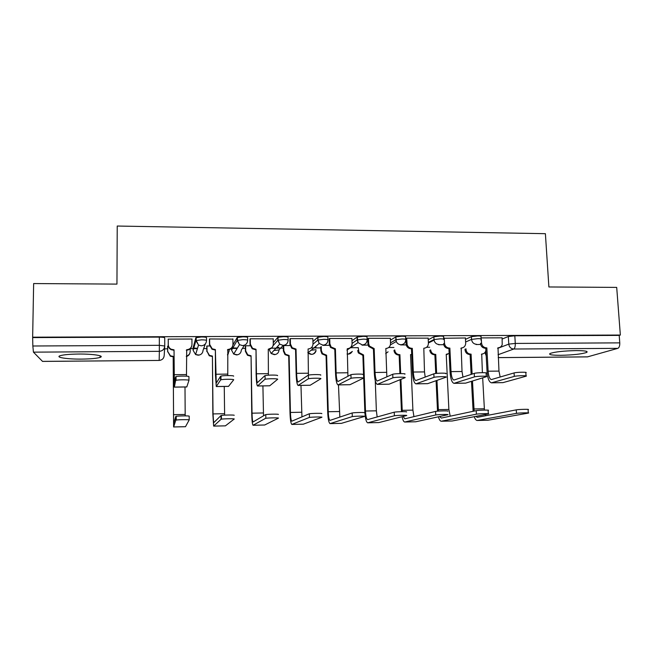 <?xml version="1.0" encoding="UTF-8"?>
<svg xmlns="http://www.w3.org/2000/svg" width="653" height="653" viewBox="0 0 653 653"><rect width="100%" height="100%" fill="white"/><g stroke="black" fill="none" stroke-linecap="round" stroke-linejoin="round"><path stroke-width="0.98" d="M81.764 359.101C90.743 358.979 96.856 358.407 100.113 357.395C105.051 355.812 93.199 353.885 78.58 354.04C69.52 354.163 63.365 354.726 60.1 355.738C54.983 357.403 67.61 359.272 81.764 359.101M560.715 355.314C573.048 355.02 581.684 354.073 586.631 352.449C588.492 351.249 584.998 350.637 576.134 350.596C563.653 350.89 554.977 351.845 550.128 353.444C548.267 354.669 551.801 355.289 560.715 355.314M206.536 340.491L206.511 337.699C206.356 337.234 204.658 336.989 201.434 336.956L195.859 337.74L195.884 340.613L201.459 339.846C204.691 339.878 206.381 340.115 206.536 340.564C206.25 343.731 204.495 345.478 201.263 345.821L198.528 345.094L195.884 340.613L193.141 350.375L195.598 354.546L198.145 355.208C201.14 354.889 202.781 353.257 203.05 350.31L205.344 343.911M247.667 340.246L247.626 337.536C247.601 337.079 246.01 336.834 242.851 336.801L237.145 337.577L237.186 340.425L242.892 339.666C246.059 339.699 247.65 339.935 247.667 340.384C247.405 343.519 245.683 345.257 242.516 345.592L239.48 344.662L237.186 340.425L231.57 350.13L233.692 354.065L236.525 354.93C239.471 354.612 241.079 352.995 241.324 350.065L244.524 345.176M288.128 340.001L288.071 337.381C288.185 336.924 286.691 336.687 283.59 336.646L278.007 337.266L277.819 340.246L283.655 339.487C286.757 339.519 288.251 339.756 288.136 340.205C287.9 343.315 286.218 345.037 283.1 345.372L279.696 344.139L277.819 340.246L273.085 345.682M327.953 339.772L327.871 337.226C328.116 336.777 326.712 336.532 323.684 336.499L317.733 337.266L317.807 340.066L323.757 339.315C326.794 339.348 328.198 339.584 327.953 340.025C327.741 343.119 326.1 344.825 323.031 345.151L319.203 343.478L317.807 340.066L313.007 344.213M367.133 339.544L367.043 337.07C367.41 336.63 366.104 336.385 363.133 336.352L357.06 337.111L357.158 339.895L363.231 339.144C366.202 339.176 367.508 339.413 367.141 339.854C366.953 342.915 365.345 344.613 362.333 344.939L358.032 342.613L357.158 339.895L352.073 343.421M405.701 339.323L405.603 336.924C406.084 336.483 404.868 336.246 401.954 336.205L395.873 336.907L395.881 339.723L402.068 338.98C404.982 339.013 406.199 339.242 405.717 339.682C405.546 342.719 403.978 344.4 401.007 344.727C398.82 344.621 397.236 343.543 396.273 341.503L395.881 339.723L390.518 342.849M443.665 339.111L443.55 336.777C444.154 336.336 443.028 336.099 440.171 336.066L433.878 336.817L434.008 339.552L440.302 338.817C443.158 338.85 444.285 339.078 443.681 339.511M481.098 338.923L480.975 336.605C481.579 336.181 480.518 335.952 477.792 335.928L471.393 336.67L471.539 339.389L477.931 338.654C480.665 338.687 481.726 338.907 481.122 339.315L481.024 340.311M164.58 348.841L167.666 348.824M190.276 348.686L193.133 348.669M193.623 348.669L197.435 348.645M203.663 348.604L206.813 348.588M232.55 348.433L237.178 348.408M242.434 348.376L245.365 348.359M271.444 348.196L280.472 348.147M280.619 348.147L283.337 348.131M311.081 347.959L320.737 347.902M350.212 347.723L357.583 347.682M388.723 347.494L393.881 347.461M426.646 347.265L429.641 347.249M33.646 283.557L32.65 337.185L620.35 335.046L616.701 287.402L548.887 286.961L545.394 233.684L117.23 226.036L116.944 284.104L33.646 283.557M42.445 361.378L159.177 360.44L42.543 361.411L33.434 352.147L32.838 346L159.34 345.323L164.744 346.017L164.719 337.854C164.425 337.397 162.621 337.144 159.324 337.111L159.34 351.33L33.434 352.147M32.65 337.185L32.838 346M502.181 339.013L508.328 336.524L508.777 344.131L515.282 343.429L619.77 342.866C619.86 345.837 619.215 347.665 617.852 348.343L587.447 356.889L498.206 357.632M619.77 342.866L619.199 335.397L620.35 335.046M502.108 337.83L481.049 337.903M465.426 337.985L443.624 338.27M428.172 338.148L406.599 338.14L405.839 338.678M390.339 338.319L368.414 338.303L367.786 338.842M351.91 338.491L329.626 338.458L329.128 339.005M312.869 338.678L290.218 338.621L289.867 339.168M273.199 338.883L250.181 338.785L249.968 339.34M250.189 345.764L245.52 345.788L245.332 346.286M232.892 339.127L209.482 338.956L209.425 339.511M209.613 345.984L206.846 346L206.797 346.498M191.933 339.576L192.072 339.029L168.131 339.127L168.221 339.682M193.125 347.747L195.859 337.74M232.925 345.013L237.145 337.577M273.281 342.67L277.762 337.421M312.942 341.478L317.733 337.266M351.983 340.711L357.06 337.111M390.412 340.148L395.775 336.964M428.246 339.699L433.878 336.817M465.499 339.331L471.393 336.67M168.368 346.212L167.568 346.221L167.658 346.719M480.632 344.49L476.078 344.515M193.794 348.041L197.532 348.318M232.835 347.943L237.39 348.057M276.415 347.739L278.79 347.314M314.493 347.396L315.946 347.07M33.001 337.585L159.324 337.111M619.199 335.397L514.825 335.789L508.328 336.524M443.714 344.694L438.645 344.727M407.17 344.898L400.632 344.931M368.121 345.111L362.007 345.143M329.43 345.323L322.77 345.364M290.128 345.543L283.606 345.576M491.758 382.829L502.949 382.634L526.049 376.21C528.767 375.41 516.784 375.597 514.286 376.397L514.082 372.936C516.572 372.112 528.555 371.932 525.836 372.757L526.032 375.859M500.165 377.059L498.974 371.092L498.002 347.796C500.084 347.674 501.488 346.612 502.206 344.604L502.108 337.748M498.974 347.682L497.676 348.147M481.318 339.176L481.53 343.005C481.971 345.968 483.628 347.592 486.501 347.869L485.783 348.294L487.056 371.565C487.595 378.283 489.056 382.046 491.431 382.838L514.286 376.397M485.783 348.294L485.432 348.294C482.567 348.016 480.91 346.4 480.469 343.445L481.53 343.005M514.082 372.936L491.382 379.573C489.628 378.993 488.542 376.201 488.134 371.206L486.852 347.869M477.392 420.467L487.979 420.23L528.301 413.104C531.044 412.598 518.996 412.859 516.466 413.365L516.262 409.864C518.784 409.333 530.832 409.072 528.089 409.611L528.285 412.892M482.387 372.659L481.718 354.048C483.71 353.926 485.048 352.914 485.742 351.004L485.889 350.343M465.956 348.775L465.997 349.502C466.413 352.326 467.989 353.869 470.731 354.13L470.095 354.514L471.131 374.43M474.135 411.08L472.478 381.009M472.111 374.104L471.074 354.13M484.444 410.084L482.673 377.85M482.681 353.934L481.4 354.375M471.49 381.311L473.115 411.3M470.095 354.514L469.76 354.522C467.026 354.261 465.45 352.718 465.034 349.902L465.997 349.502M465.001 349.175L465.034 349.902M474.241 416.679C475.066 419.063 476.037 420.328 477.139 420.475L516.466 413.365M516.262 409.864L477.302 417.332L475.768 416.377M485.922 415.683L485.391 414.5M454.259 383.335L465.605 383.14L486.289 376.732C489.138 375.908 476.706 376.063 474.437 376.887L474.249 373.394C476.527 372.545 488.95 372.398 486.101 373.247L486.265 376.357M462.969 377.14L462.022 371.5L461.189 348.025C463.818 347.788 465.311 346.327 465.687 343.641L465.426 337.895M462.422 347.853L460.855 348.4M444.244 337.985L444.505 343.364C445.003 346.261 446.676 347.845 449.509 348.098L448.913 348.531L450.056 371.973C450.537 378.756 451.843 382.544 453.966 383.344L474.437 376.887M448.913 348.531L448.554 348.531C445.721 348.269 444.056 346.702 443.558 343.805L444.489 343.192M474.249 373.394L453.925 380.054C452.358 379.466 451.386 376.659 451.019 371.622L449.868 348.098M416.173 383.858L427.666 383.654L445.934 377.238C448.57 376.422 436.31 376.536 434.008 377.352L433.845 373.826C436.147 372.985 448.399 372.879 445.762 373.728M425.201 377.099L424.499 371.916L423.805 348.261C426.719 347.943 428.254 346.278 428.409 343.282L428.172 338.05M406.656 338.14L407.137 344.792C408.019 347.029 409.619 348.204 411.945 348.335L411.463 348.767L412.476 372.398C412.908 379.23 414.051 383.05 415.92 383.858L433.91 377.385M411.463 348.767L411.104 348.767C408.786 348.637 407.186 347.461 406.305 345.241L405.872 339.536M433.755 373.867L415.879 380.544C414.5 379.948 413.643 377.116 413.325 372.039L412.312 348.335M441.42 421.234L452.154 420.997L488.313 413.929C491.203 413.398 478.698 413.651 476.396 414.173L476.217 410.639C478.51 410.092 491.007 409.847 488.126 410.402L488.305 413.7M450.203 416.19L448.88 409.447L446.219 354.318L449.15 353.428M434.882 354.783L434.539 354.783C431.845 354.546 430.254 353.044 429.788 350.294L430.637 349.894C431.111 352.653 432.702 354.155 435.412 354.399L434.882 354.783L435.747 373.483M438.424 411.096L436.963 380.389M436.637 373.385L435.755 354.399M447.762 354.138L446.236 354.661M436.082 380.691L437.518 411.161M438.424 416.794C439.191 419.577 440.114 421.063 441.191 421.242L476.396 414.173M476.217 410.639L441.338 418.075L439.657 416.524M404.901 422.018L415.79 421.773L447.738 414.745C450.399 414.222 438.073 414.451 435.747 414.965L435.584 411.406C437.91 410.859 450.227 410.647 447.566 411.194M413.953 416.63L412.9 410.125L410.533 354.587L411.708 354.497M399.146 355.052L398.803 355.061C396.591 354.938 395.073 353.82 394.232 351.706L393.996 350.367L394.739 349.967L394.983 351.306C395.824 353.428 397.351 354.546 399.563 354.669L399.146 355.052L399.905 373.598M402.264 411.668L400.918 379.369M400.681 373.589L399.914 354.669M400.15 379.687L401.464 411.684M402.093 416.687C402.779 420.018 403.644 421.789 404.697 422.026L435.649 414.99M435.486 411.423L404.827 418.834L403.072 416.443M377.483 384.38L389.123 384.176L404.925 377.736C407.211 376.944 395.187 377.018 392.886 377.826L392.739 374.267C395.041 373.443 407.064 373.369 404.778 374.193M386.854 376.863L385.841 348.498C388.796 348.171 390.372 346.498 390.543 343.478L390.339 338.205M368.488 338.295L368.676 343.592L369.386 346.025L374.161 348.571L373.434 349.004L374.308 372.822C374.675 379.711 375.663 383.564 377.263 384.38L392.698 377.891M373.434 349.004L368.676 346.465L367.966 344.041L367.778 338.719M392.559 374.34L377.23 381.042C376.046 380.438 375.312 377.581 375.034 372.463L374.161 348.571M338.164 384.911L349.967 384.707L363.215 378.25C365.158 377.467 353.338 377.516 351.036 378.307L350.922 374.716C353.216 373.908 365.027 373.867 363.092 374.675M347.927 376.291L347.265 348.735C350.277 348.416 351.885 346.727 352.081 343.674L351.902 338.368M329.708 338.458L329.863 343.788L331.104 346.996L335.405 348.808L334.801 349.249L335.536 373.255C335.838 380.201 336.654 384.086 337.985 384.911L350.775 378.405M334.801 349.249L330.516 347.437L329.283 344.245L329.128 338.866M350.661 374.822L337.952 381.548C336.972 380.936 336.368 378.054 336.14 372.896L335.405 348.808M298.217 385.45L310.175 385.246L320.778 378.773C322.378 378.005 310.738 378.022 308.453 378.797L308.355 375.181C310.64 374.381 322.28 374.381 320.68 375.165M308.42 375.157L308.085 348.98C311.146 348.653 312.787 346.955 313.007 343.878L312.86 338.532M290.316 338.621L290.438 344L292.169 347.739L296.029 349.053L295.556 349.494L296.136 373.696C296.38 380.691 297.025 384.617 298.07 385.458L308.126 378.928M295.556 349.494L291.711 348.18L289.981 344.449L289.859 339.005M308.036 375.312L298.046 382.062C297.27 381.442 296.797 378.536 296.617 373.336L296.029 349.053M367.827 422.809L378.871 422.564L406.493 415.577C408.802 415.071 396.714 415.267 394.379 415.781L394.241 412.182C396.567 411.643 408.656 411.455 406.346 411.986M358.228 347.608L358.995 352.522L363.533 354.938L362.88 355.33L364.823 411.243C365.19 418.14 366.129 422.001 367.655 422.817L394.2 415.822M394.053 412.231L367.59 419.618C366.464 419.014 365.762 416.149 365.492 411.031L363.533 354.938M377.165 416.965L376.373 410.819L375.263 380.691M362.88 355.33L358.35 352.922L357.681 350.612L358.317 350.204M330.181 423.617L341.388 423.364L364.537 416.418C366.504 415.92 354.612 416.108 352.294 416.606L352.171 412.974C354.489 412.451 366.374 412.28 364.415 412.802M321.235 346.596L321.341 350.449L322.517 353.493L326.614 355.216L326.067 355.607L327.692 411.945C327.994 418.9 328.777 422.793 330.034 423.617L352.024 416.663M351.91 413.039L329.985 420.393C329.055 419.781 328.475 416.9 328.247 411.733L326.614 355.216M339.838 417.112L338.474 384.911M326.067 355.607L321.986 353.893L320.819 350.857L321.341 350.449M320.713 347.021L320.819 350.857M291.956 424.434L303.327 424.181L321.856 417.267C323.472 416.794 311.767 416.957 309.449 417.447L309.359 413.782C311.669 413.267 323.366 413.12 321.749 413.627M283.696 345.576L283.81 350.694L285.451 354.244L289.124 355.493L288.699 355.893L289.997 412.663C290.234 419.667 290.854 423.593 291.842 424.434L309.122 417.528M309.032 413.871L291.801 421.185C291.067 420.565 290.609 417.651 290.43 412.451L289.124 355.493M301.947 416.892L300.976 385.417M288.699 355.893L285.043 354.644L283.402 351.102L283.81 350.694M283.288 345.919L283.402 351.102M257.609 386.005L269.73 385.792L277.607 379.303C278.872 378.552 267.379 378.544 265.102 379.295L265.036 375.646C267.314 374.871 278.79 374.887 277.525 375.663M268.407 375.197L268.269 349.233C271.387 348.898 273.06 347.184 273.305 344.09L273.199 338.695M271.86 347.723L268.269 349.233M250.279 338.785L250.377 344.204L252.54 348.318L256.025 349.306L256.115 374.145C256.294 381.197 256.751 385.156 257.502 386.005L264.726 379.458M255.682 349.747L252.213 348.767L250.05 344.662L249.96 339.111M264.661 375.818L257.486 382.585C256.931 381.956 256.588 379.026 256.449 373.785L256.025 349.306M253.127 425.258L264.669 425.005L278.415 418.14C279.696 417.675 268.138 417.822 265.844 418.295L265.771 414.606C268.065 414.1 279.615 413.969 278.341 414.459M245.618 345.788L245.699 350.939L247.765 354.848L251.07 355.787L251.723 413.39C251.895 420.45 252.336 424.409 253.046 425.266L265.461 418.402M265.396 414.712L253.013 421.985C252.491 421.356 252.164 418.426 252.034 413.178L251.07 355.787M263.518 415.822L262.914 385.931M250.768 356.179L247.471 355.256L245.414 351.355L245.699 350.939M245.332 346.074L245.414 351.355M216.331 386.56L228.501 386.396L233.668 379.842C234.598 379.107 223.236 379.075 220.975 379.801L220.567 379.997L220.526 376.324L220.934 376.12C223.195 375.361 234.549 375.41 233.619 376.169M227.766 375.565L227.815 349.477C230.982 349.151 232.697 347.42 232.966 344.294L232.892 338.858M232.166 347.102C231.17 348.89 229.644 349.828 227.571 349.926L227.432 349.926M209.605 338.956L209.662 344.417L212.201 348.808L215.368 349.559L215.433 374.602L216.274 386.568L220.567 379.997M215.164 350L212.013 349.257L209.474 344.882L209.417 339.136M220.526 376.324L216.257 383.115L215.368 349.559M213.694 426.107L225.407 425.846L234.215 419.03C235.153 418.581 223.718 418.704 221.44 419.169L221.032 419.291L220.983 415.569L221.4 415.439C223.677 414.949 235.104 414.843 234.166 415.316M206.952 346L207.009 351.192L209.417 355.363L212.429 356.073L212.845 414.133L213.645 426.107L221.032 419.291M220.983 415.569L213.629 422.801L213.033 413.92L212.429 356.073M224.624 415.145L224.257 386.454M227.489 354.767L229.154 351.045L229.138 349.673M228.395 353.706L227.497 354.954M212.241 356.473L209.246 355.763L207.009 351.192M206.789 346.147L206.846 351.608M168.262 339.127L168.278 344.637C168.368 346.678 169.323 348.212 171.135 349.224L174.041 349.82L174.351 387.131L186.782 386.968L188.954 380.389C189.558 379.671 178.285 379.613 176.049 380.324L175.616 380.552L176.032 376.61C178.269 375.867 189.533 375.94 188.929 376.691L188.954 380.348M186.472 376.177L186.701 349.739C189.917 349.404 191.672 347.657 191.966 344.506L191.933 339.029M191.737 346.057C191.011 348.612 189.297 349.984 186.595 350.188L186.301 350.188M173.984 350.261L171.086 349.673C169.274 348.661 168.327 347.135 168.237 345.102L168.221 339.127M175.6 376.838L174.343 383.654L174.041 349.82M174.351 387.131L175.616 380.552M189.215 419.928C189.827 419.495 178.489 419.601 176.228 420.059L175.796 420.197L175.779 416.443L176.212 416.296C178.473 415.814 189.803 415.724 189.19 416.181L189.215 419.903L185.485 426.711L173.633 426.964L175.796 420.197M167.69 346.221L167.707 351.453L170.425 355.812L173.184 356.367L173.616 426.964M175.779 416.443L173.625 423.626L173.184 356.367M185.183 415.871L185.003 386.984M186.342 356.138C188.766 355.395 190.056 353.787 190.203 351.306L190.186 348.775M189.99 352.767C189.492 354.685 188.276 355.934 186.342 356.522M173.127 356.775L170.384 356.22L167.707 351.453M167.658 346.221L167.674 351.869M164.711 346.637L164.197 355.461C163.903 358.432 162.23 360.081 159.177 360.407L159.34 351.33C162.63 350.988 164.425 349.216 164.744 346.017M485.261 352.057L485.318 353.11L486.028 352.84M497.684 348.376L508.777 344.131C509.234 347.11 510.899 348.743 513.764 349.02L498.043 354.734M498.206 357.599L587.765 356.856M617.852 348.343L513.764 349.02C514.842 348.327 515.348 346.457 515.282 343.429L514.825 335.789M193.125 347.698L193.141 350.424M231.537 348.057L231.57 350.228M269.403 349.428L270.407 348.751M283.247 345.364L279.027 349.828C278.798 352.734 277.231 354.342 274.325 354.652L271.158 353.51L275.215 354.563M428.368 342.384L434.008 339.552L434.065 340.156C434.735 342.849 436.408 344.302 439.085 344.515M465.638 342.001L471.539 339.389C471.98 342.384 473.662 344.025 476.568 344.311M316.019 349.681L311.089 350.245M278.733 349.984L273.909 350.49M269.42 350.041L271.158 353.51L279.696 344.139L278.064 340.099L278.007 337.266M387.849 351.951L385.67 353.624L388.086 351.82M347.061 353.967L348.253 354.114L352.351 351.436M307.8 352.604L311.563 354.383C313.897 354.212 315.391 353.004 316.052 350.767M485.244 353.444L486.183 355.624M101.158 356.546L100.121 356.554M498.974 371.092L488.134 371.206M486.501 347.869L485.432 348.294M502.949 382.634L491.995 382.78M473.939 408.974L484.338 408.77M469.76 354.522L470.731 354.13M477.474 420.459L487.979 420.23M462.022 371.5L451.019 371.622M449.509 348.098L448.554 348.531M465.605 383.14L454.48 383.287M424.499 371.916L413.325 372.039M406.876 343.388L406.052 343.837M411.945 348.335L411.104 348.767M427.666 383.654L416.361 383.809M438.326 409.643L448.88 409.447M434.539 354.783L435.412 354.399M441.485 421.226L452.154 420.997M402.183 410.329L412.9 410.125M398.803 355.061L399.563 354.669M404.958 422.009L415.79 421.773M386.388 372.341L375.034 372.463M368.676 343.592L367.966 344.041M373.785 348.571L373.067 349.004M389.123 384.176L377.646 384.331M347.674 372.773L336.14 372.896M329.863 343.788L329.283 344.245M335.03 348.816L334.434 349.249M349.967 384.707L338.303 384.862M308.33 373.206L296.617 373.336M290.438 344L289.981 344.449M295.646 349.061L295.18 349.502M310.175 385.246L298.315 385.401M365.492 411.031L376.373 410.819M362.529 355.33L363.182 354.938M367.876 422.801L378.871 422.564M328.247 411.733L339.291 411.521M325.716 355.616L326.255 355.216M330.222 423.601L341.388 423.364M290.43 412.451L301.645 412.239M288.34 355.893L288.765 355.501M291.989 424.417L303.327 424.181M268.359 373.655L256.449 373.785M250.377 344.204L250.05 344.662M255.633 349.306L255.299 349.747M269.73 385.792L257.682 385.956M252.034 413.178L263.412 412.965M253.152 425.25L264.669 425.005M227.815 349.477L227.571 349.926M227.742 374.104L215.637 374.242M209.662 344.417L209.474 344.882M214.976 349.559L214.772 350.008M228.623 386.347L216.38 386.511M213.033 413.92L224.599 413.7M211.874 356.481L212.054 356.073M213.711 426.091L225.407 425.846M186.701 349.739L186.595 350.188M186.456 374.561L174.155 374.7M168.278 344.637L168.237 345.102M173.641 349.82L173.584 350.269M186.84 386.911L174.384 387.082M173.429 414.671L185.166 414.443M173.641 426.948L185.517 426.695M100.129 355.82L100.113 357.395M586.549 351.347L586.631 352.449M433.91 336.801L434.065 340.156L428.392 342.988M395.873 336.907L396.273 341.503L390.404 344.866M357.215 337.03L358.032 342.613L346.939 350.122M317.929 337.144L318.011 339.952L319.203 343.478L307.996 352.824C311.261 355.346 313.873 354.726 315.823 350.955M237.414 337.389L237.463 340.246L239.48 344.662L233.692 354.065L237.529 354.816M196.153 337.511L196.178 340.393L198.528 345.094L195.598 354.546L199.296 355.069M347.07 354.032C349.257 354.391 350.939 353.583 352.106 351.6M485.179 352.196L486.199 355.967M159.177 360.44L160.458 360.236M444.505 343.364L443.558 343.805M434.008 377.352L433.845 373.826M407.137 344.792L406.305 345.241M429.788 350.294L430.637 349.894M435.747 414.965L435.584 411.406M394.232 351.706L394.983 351.306M392.886 377.826L392.739 374.267M369.386 346.025L368.676 346.465M351.036 378.307L350.922 374.716M331.104 346.996L330.516 347.437M308.453 378.797L308.355 375.181M292.169 347.739L291.711 348.18M394.379 415.781L394.241 412.182M358.35 352.922L358.995 352.522M352.294 416.606L352.171 412.974M321.986 353.893L322.517 353.493M309.449 417.447L309.359 413.782M285.043 354.644L285.451 354.244M265.102 379.295L265.036 375.646M252.54 348.318L252.213 348.767M265.844 418.295L265.771 414.606M247.471 355.256L247.765 354.848M220.975 379.801L220.934 376.12M212.201 348.808L212.013 349.257M221.44 419.169L221.4 415.439M176.049 380.324L176.032 376.61M171.135 349.224L171.086 349.673M176.228 420.059L176.212 416.296M170.384 356.22L170.425 355.812"/></g></svg>
